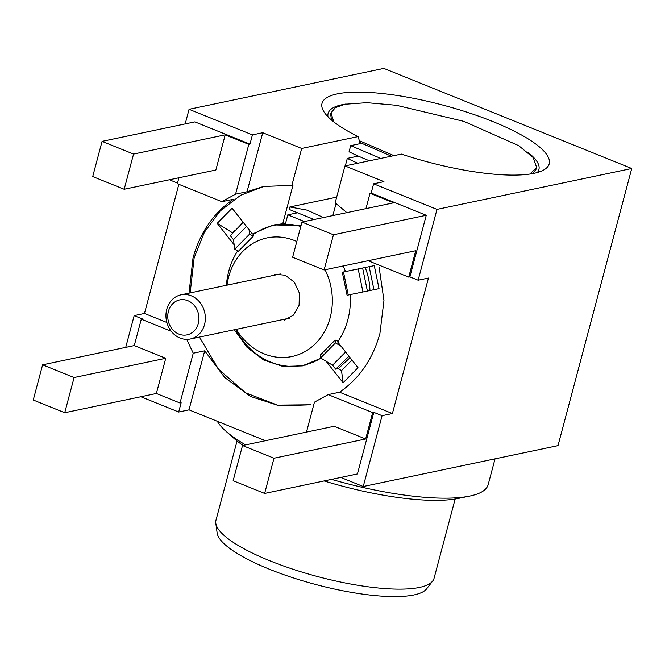 <?xml version="1.0" encoding="UTF-8"?>
<svg xmlns="http://www.w3.org/2000/svg" width="665" height="665" viewBox="0 0 665 665"><rect width="100%" height="100%" fill="white"/><g stroke="black" fill="none" stroke-linecap="round" stroke-linejoin="round"><path stroke-width="1" d="M369.408 160.789A128.137 32.07 14.9 0 1 349.067 151.786L350.696 145.635L380.746 158.411M297.504 212.8L287.812 214.837L304.429 221.545M287.812 214.837L285.551 223.365L272.833 225.111L252.459 234.005L254.612 233.548M274.263 224.828L262.218 229.25M253.207 236.258L249.633 234.097L234.728 249.175L238.294 251.337L253.207 236.258L253.722 234.163A71.463 61.97 78.1 0 1 273.905 225.36L275.792 224.961L301.021 225.643M191.262 295.8A22.568 19.568 -101.9 0 0 181.005 294.828A22.568 19.568 -101.9 0 0 166.757 309.291A22.568 19.568 -101.9 0 0 180.024 338.028A22.568 19.568 -101.9 0 0 190.281 339A22.568 19.568 -101.9 0 0 204.537 324.537A22.568 19.568 -101.9 0 0 191.262 295.8M168.403 311.361A17.864 15.495 -101.9 0 0 178.91 334.113A17.864 15.495 -101.9 0 0 198.303 323.431A17.864 15.495 -101.9 0 0 187.804 300.68A17.864 15.495 -101.9 0 0 168.403 311.361M284.254 320.214L293.564 315.06L299.1 305.168L299.366 293.057L294.287 282.126L285.219 275.21L274.595 274.229M325.069 269.757A60.606 52.56 78.1 0 1 330.148 317.704A60.606 52.56 78.1 0 1 288.12 357.163A60.606 52.56 78.1 0 1 236.324 329.333M227.048 285.16A60.606 52.56 78.1 0 1 228.702 276.748A60.606 52.56 78.1 0 1 296.798 241.511M226.408 285.293A71.463 61.97 78.1 0 1 228.777 271.154A71.463 61.97 78.1 0 1 237.663 250.954M273.905 225.36A71.463 61.97 78.1 0 1 300.796 226.499M346.074 271.445L342.3 272.226L347.072 295.243L348.26 295.002L367.388 291.037L362.616 268.02M338.36 341.369L335.152 340.056L320.247 355.127L320.613 357.961L332.567 365.193L335.7 369.166L348.959 356.224M320.904 358.136A71.463 61.97 78.1 0 1 303.273 365.243A71.463 61.97 78.1 0 1 235.676 329.466M342.3 272.226L343.489 271.985L348.26 295.002M343.489 271.985L350.314 270.572L345.501 271.561L343.231 265.942M249.633 234.097L249.059 229.691L252.459 234.005M234.728 249.175L233.482 239.691L246.532 226.499M305.908 365.043L293.024 366.382M335.152 340.056L335.526 342.882L320.613 357.961M335.526 342.882L341.079 346.241L337.67 341.935C342.259 335.335 345.642 327.953 347.82 319.807C349.981 311.661 350.796 303.248 350.272 294.578M358.177 268.951L362.949 291.96M314.121 219.508L289.242 209.467L289.915 206.956L336.673 197.139M323.473 217.546L307.155 210.148L289.915 206.956M345.617 351.993L332.567 365.193M367.388 291.037L379.042 288.643L374.27 265.626L350.314 270.572M379.042 288.643L355.085 293.589M243.191 222.268L230.348 235.726L233.482 239.691M232.592 232.858L217.214 223.315L234.147 244.77M217.214 223.315L232.118 208.245L249.059 229.691M335.7 369.166L338.252 368.626L341.511 370.604L343.107 382.774L358.011 367.695L341.079 346.241M343.107 382.774L326.166 361.319M365.16 267.488C368.144 274.869 369.732 282.542 369.931 290.505M373.938 289.674L369.175 266.682M346.864 212.634L335.152 202.85L344.977 165.918L401.377 154.081A117.539 29.418 14.9 0 0 533.995 173.324A117.539 29.418 14.9 0 0 543.388 170.157A117.539 29.418 14.9 0 0 482.832 117.688A117.539 29.418 14.9 0 0 337.238 93.898A117.539 29.418 14.9 0 0 323.93 111.762A117.539 29.418 14.9 0 0 358.094 136.599L360.222 143.64L350.696 145.635M332.849 215.576L336.058 203.507M345.326 165.843L347.305 158.386A128.137 32.07 -165.1 0 0 357.778 163.233M358.285 156.084L347.305 158.386M282.683 223.964L293.016 185.136L291.869 185.377L301.694 148.445L358.094 136.599M243.008 222.027L240.489 224.579M234.338 230.805L232.559 232.6M350.098 357.67L338.252 368.626M341.511 370.604L351.96 360.031M368.119 260.722L408.726 277.114L415.75 250.722L324.096 269.957L333.456 234.77L426.257 215.285L371.17 193.05L373.622 183.806L383.938 181.645L344.977 165.918M301.694 148.445L262.733 132.717L247.031 191.744L263.523 186.466L291.869 185.377M371.17 193.05L370.023 193.291L365.941 208.635M262.733 132.717L252.426 134.879L249.965 144.122L248.818 144.363L235.568 194.155L247.031 191.744M370.023 193.291L393.63 202.817L301.976 222.06L333.456 234.77M426.257 215.285L409.873 276.873L418.135 280.206L428.451 278.045L392.4 413.53L382.084 415.692L363.24 486.514L558.01 445.625L631.75 168.494L383.838 68.412L189.068 109.309L252.426 134.879M373.622 183.806L436.98 209.384L418.135 280.206M177.513 183.066L170.223 180.132L170.373 179.567M185.186 123.914L189.068 109.309M248.818 144.363L225.211 134.829L133.557 154.072L124.189 189.259L92.709 176.558L102.078 141.362L194.878 121.878L249.965 144.122M124.189 189.259L215.851 170.024L225.211 134.829M235.568 194.155L221.886 201.686L177.339 183.706L178.918 177.771M408.726 277.114L409.873 276.873M189.018 293.149L193.008 258.02C200.015 232.609 213.457 213.033 233.34 199.284L221.886 201.686M324.096 269.957L292.617 257.255L301.976 222.06M133.557 154.072L102.078 141.362M529.822 174.055L536.68 167.563L533.214 157.58L518.692 145.66L464.045 121.412L396.307 105.278L366.864 102.676L344.811 104.255L335.326 107.688L331.037 112.85L333.764 121.886M536.68 167.563L536.331 168.893L532.765 173.565M393.929 155.643L359.324 140.689M391.394 156.175L359.873 142.485M331.453 119.999L330.688 114.172L331.037 112.85M537.337 172.501A109.068 27.298 14.9 0 0 527.977 152.376M346.157 103.989A109.068 27.298 14.9 0 0 342.217 104.679A109.068 27.298 14.9 0 0 328.011 116.807M436.98 209.384L631.75 168.494M125.727 347.379L134.172 315.617L144.488 313.448L178.843 184.313M144.488 313.448L166.865 322.483M171.262 331.286L141.296 319.192L142.435 318.951L134.172 315.617M140.864 396.747L178.686 412.017L181.146 402.774L179.999 403.015L156.383 393.489L64.729 412.724L33.25 400.022L42.61 364.827L74.098 377.537L64.729 412.724M363.24 486.514L340.763 477.445M265.451 440.712L188.993 409.848L178.686 412.017M382.084 415.692L373.821 412.358L372.674 412.599L328.136 394.619L339.591 392.209L392.4 413.53M339.591 392.209C359.474 378.46 372.924 358.884 379.923 333.473L383.963 300.505L379.108 267.172M242.517 445.525L334.171 426.282L365.65 438.991L273.997 458.235L242.517 445.525L233.149 480.72L264.637 493.43L357.438 473.945L373.821 412.358M74.098 377.537L165.751 358.294L134.272 345.584L141.296 319.192M165.751 358.294L156.383 393.489M186.69 339.366L193.249 353.223L179.999 403.015M193.249 353.223L204.704 350.821L188.993 409.848M495.034 458.85L488.168 484.652A141.047 35.303 -165.1 0 1 469.914 496.04A141.047 35.303 -165.1 0 1 469.673 496.09A141.047 35.303 -165.1 0 1 331.536 479.382M245.568 444.885A141.047 35.303 -165.1 0 1 225.917 431.228A141.047 35.303 -165.1 0 1 217.314 421.278M199.434 337.08L218.502 369.208L245.535 392.791L277.488 405.126L310.555 404.786L279.616 405.916L250.447 396.44L224.67 377.479L204.704 350.821M328.136 394.619L314.445 402.15L306.482 432.1M372.674 412.599L365.65 438.991M458.385 498.418A129.293 32.361 -165.1 0 1 458.168 498.459A129.293 32.361 -165.1 0 1 324.104 480.945M243.024 445.417A129.293 32.361 -165.1 0 1 234.72 439.008L225.917 431.228M190.165 292.908L194.155 257.779L204.404 232.243L220.24 210.921L240.597 195.269L264.08 186.35M42.61 364.827L134.272 345.584M321.004 358.194L302.392 365.908L282.866 366.423L263.814 360.064L247.072 347.429L234.288 329.765M273.997 458.235L264.637 493.43M455.151 499.016L434.054 578.326A112.842 28.246 -165.1 0 1 432.699 581.011A112.842 28.246 -165.1 0 1 419.449 587.436A112.842 28.246 -165.1 0 1 298.543 571.027A112.842 28.246 -165.1 0 1 215.801 523.305A112.842 28.246 -165.1 0 1 215.959 520.296L237.064 440.986M432.699 581.011L426.731 588.741A109.043 27.29 -165.1 0 1 413.929 594.951A109.043 27.29 -165.1 0 1 297.089 579.099A109.043 27.29 -165.1 0 1 217.131 532.973L215.801 523.305M280.331 273.972L181.005 294.828M190.281 339L289.649 318.136M305.16 364.844L303.273 365.243M469.673 496.09L458.168 498.459"/></g></svg>
